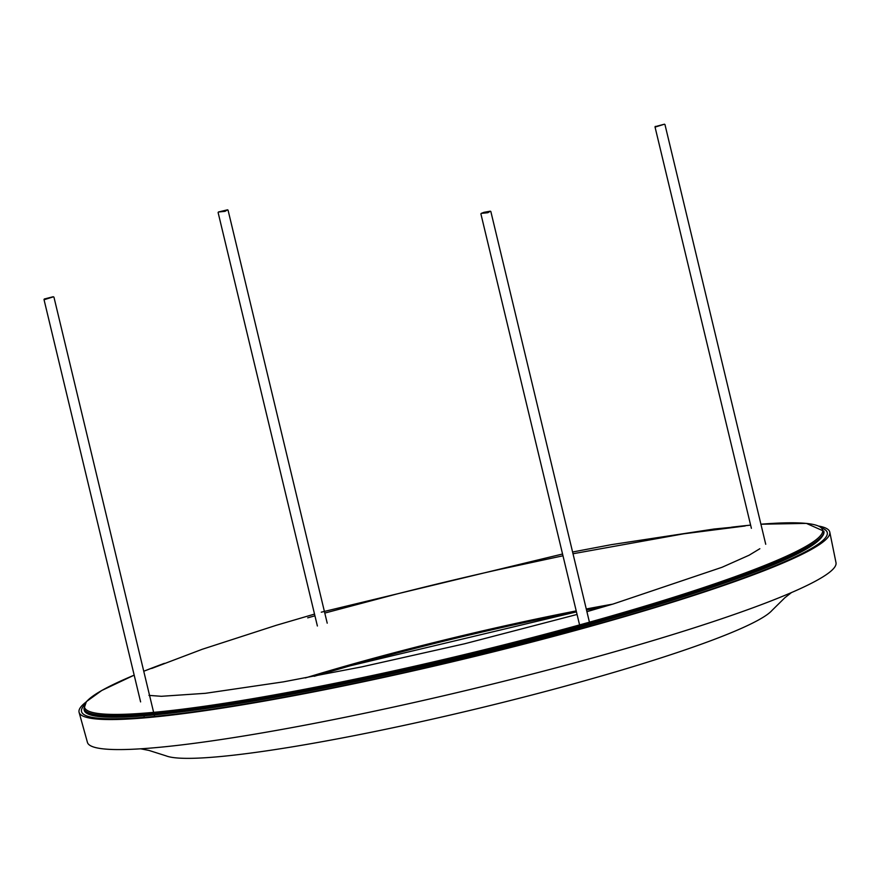 <?xml version="1.0" encoding="UTF-8"?>
<svg xmlns="http://www.w3.org/2000/svg" width="880" height="880" viewBox="0 0 880 880"><rect width="100%" height="100%" fill="white"/><g stroke="black" fill="none" stroke-linecap="round" stroke-linejoin="round"><path stroke-width="1.32" d="M83.952 705.628A383.46 37.895 -13.5 0 0 81.576 711.711M140.723 748.814L148.94 750.42L166.089 755.865A314.644 31.086 -13.5 0 0 354.761 735.537A314.644 31.086 -13.5 0 0 772.035 610.39L784.839 597.762L791.428 592.592M84.007 705.452A383.46 37.895 -13.5 0 0 81.565 711.667A383.46 37.895 -13.5 0 0 316.316 691.02A383.46 37.895 -13.5 0 0 827.288 532.642A383.46 37.895 -13.5 0 0 822.283 528.209M827.288 532.686A383.46 37.895 -13.5 0 0 822.404 528.341M85.954 702.13A386.012 38.148 -13.5 0 0 79.101 712.36A386.012 38.148 -13.5 0 0 315.414 691.57A386.012 38.148 -13.5 0 0 829.785 532.125A386.012 38.148 -13.5 0 0 819.038 526.13M79.101 712.36L87.439 742.401A384.923 38.038 -13.5 0 0 245.113 735.768A384.923 38.038 -13.5 0 0 323.092 721.677A384.923 38.038 -13.5 0 0 692.494 628.364A384.923 38.038 -13.5 0 0 836 562.683L829.785 532.125M224.807 210.958L227.557 209.814L218.405 212.003L224.807 210.958M227.557 209.814L225.049 211.332L218.405 212.003M655.666 126.522L664.455 124.19L655.666 126.522M664.455 124.19L655.413 126.995L655.303 126.379M483.967 212.322L481.195 213.389L487.597 212.344L490.347 211.189L483.967 212.322M490.347 211.189L487.839 212.718L481.195 213.389M53.108 296.758L44.297 299.013L53.108 296.758M53.449 296.813L44.407 299.618L44.297 299.013M350.207 665.797A298.837 29.535 -13.5 0 0 314.193 676.302L350.207 665.797L576.455 611.897A298.837 29.535 -13.5 0 0 350.218 665.797M164.362 663.355A379.577 37.51 -13.5 0 0 143.759 671.253M134.178 675.158A379.577 37.51 -13.5 0 0 114.422 714.428A379.577 37.51 -13.5 0 0 599.434 619.377A379.577 37.51 -13.5 0 0 792.726 522.797A379.577 37.51 -13.5 0 0 760.914 524.216L806.399 523.391L823.867 531.179A380.49 37.598 166.5 0 1 600.05 620.455A380.49 37.598 166.5 0 1 83.941 708.818L84.095 709.302A380.446 37.598 -13.5 0 0 600.149 620.939A380.446 37.598 -13.5 0 0 823.944 531.685C823.944 550.495 732.545 583.616 600.017 621.841C373.692 686.378 84.04 737.517 84.095 709.302M305.327 677.952A297.913 29.436 166.5 0 1 350.306 664.73A297.913 29.436 166.5 0 1 576.213 610.918M586.267 608.982A297.913 29.436 166.5 0 1 612.59 604.175M731.5 527.186L750.618 525.129A379.577 37.51 -13.5 0 0 731.566 527.186M499.554 569.426A379.577 37.51 -13.5 0 0 493.361 570.823A379.577 37.51 -13.5 0 0 396.418 594.099L324.786 613.074M603.944 606.738A298.837 29.535 -13.5 0 0 586.498 609.961L603.944 606.738M821.81 536.965A379.324 37.488 166.5 0 1 600.083 621.797M599.929 621.841A379.324 37.488 166.5 0 1 115.225 716.826M577.06 614.46L464.684 643.753L361.845 666.864L283.437 681.857L205.414 693.308L161.359 696.3L148.951 695.387M499.356 569.47L562.98 555.786M573.001 553.751L683.738 533.808L745.151 525.976L714.153 529.012L611.38 544.654L572.594 552.013M562.551 554.015L321.277 612.183M314.523 614.097L276.177 625.328L202.257 649.275L151.712 668.448M307.703 617.848L314.93 615.813M586.916 611.666L613.195 603.999L722.029 567.281L749.122 555.214L759.847 548.724M164.428 663.333L143.759 671.242M134.178 675.147L101.728 690.503L86.372 701.635L83.941 708.818M228.052 210.133L327.217 623.172M218.108 212.52L317.383 625.999M664.95 124.509L765.732 544.28M655.006 126.896L751.388 528.319M480.898 213.895L579.579 624.921M580.162 627.374L580.492 628.727M490.842 211.508L589.435 622.182M590.029 624.646L590.348 625.999M44 299.519L140.602 701.899M143.913 715.682L144.309 717.354M53.944 297.132L153.626 712.36M154.22 714.824L154.605 716.43"/></g></svg>
